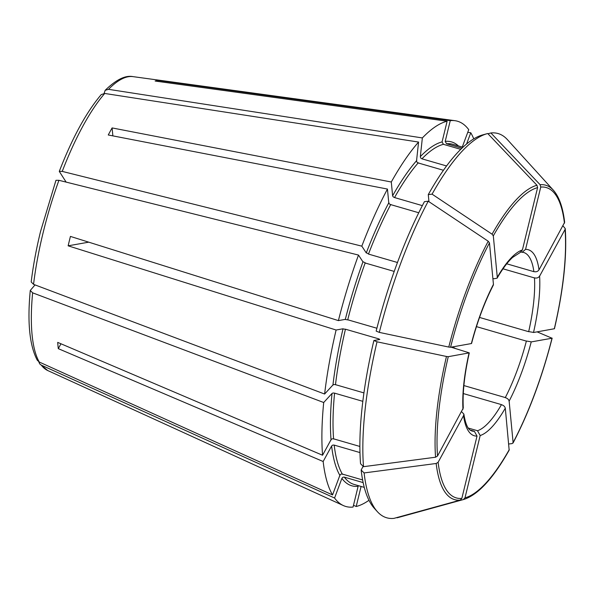 <?xml version="1.0" encoding="UTF-8"?>
<svg xmlns="http://www.w3.org/2000/svg" width="595" height="595" viewBox="0 0 595 595"><rect width="100%" height="100%" fill="white"/><g stroke="black" fill="none" stroke-linecap="round" stroke-linejoin="round"><path stroke-width="0.89" d="M487.967 133.763L490.882 132.968A200.024 59.15 -73.8 0 1 507.364 139.587L553.328 190.155C559.151 196.752 562.922 207.462 564.648 222.292L539.003 269.885A96.851 28.642 106.2 0 0 525.549 249.387L522.105 252.25L521.004 252.101M490.882 132.968L540.119 184.71L540.743 187.068L525.549 249.387M361.083 486.457L356.197 506.501L353.497 505.274M396.835 517.568L463.364 499.569L464.985 497.851L480.172 435.54L477.502 430.728L468.258 428.05M467.752 132.335L470.771 132.767L466.577 144.012M88.737 242.165L68.142 245.824A157.377 46.536 106.2 0 1 69.265 241.124A157.377 46.536 106.2 0 1 70.433 236.416L338.399 320.608A200.552 59.307 -73.8 0 1 358.495 255.069L362.95 261.859A179.028 52.94 -73.8 0 0 345.316 319.374L338.399 320.608M471.366 343.56L471.575 343.449C477.316 321.657 484.561 302.23 493.3 285.169L493.441 284.358A96.851 28.642 106.2 0 0 471.366 343.56L450.564 347.264A161.557 47.771 -73.8 0 1 489.469 242.916L493.441 284.358M448.756 347.063L450.564 347.264M379.312 332.389A200.024 59.15 -73.8 0 1 428.229 201.214L424.436 201.653A197.547 58.414 -73.8 0 0 376.166 331.103L379.312 332.389L448.764 347.063A163.677 48.403 -73.8 0 1 488.22 241.235L489.469 242.916M376.895 328.239L347.74 319.783A177.072 52.36 -73.8 0 1 365.151 262.997L394.21 271.424M348.38 319.991L345.212 319.455M451.553 347.086L454.848 348.045A92.939 27.482 -73.8 0 1 454.773 348.246M66.142 182.115L59.284 171.397C72.322 137.787 86.305 112.187 101.239 94.598L104.735 93.46L418.575 142.056L416.552 160.724A179.028 52.94 -73.8 0 0 392.618 195.792L391.294 182.011L112.105 127.925L112.864 135.876M428.958 201.698L428.281 194.602L432.074 194.156L492.065 234.185L493.315 235.865L497.286 277.307L497.115 278.17L493.932 278.772L492.876 278.467M422.353 205.632L394.53 197.562A177.072 52.36 -73.8 0 1 418.166 162.941L443.439 170.274M395.206 197.666C393.414 197.309 392.581 196.536 392.707 195.346M112.105 127.925A157.377 46.536 106.2 0 0 108.26 134.983L387.449 189.061L388.773 202.843A179.028 52.94 -73.8 0 0 366.275 252.942L361.82 246.151A200.552 59.307 -73.8 0 1 387.449 189.061M460.716 149.345L443.401 144.325L442.07 141.922L447.12 121.209L155.146 81.039A157.377 46.536 106.2 0 1 158.292 80.481L158.054 81.441M432.074 194.156A200.024 59.15 -73.8 0 1 487.06 133.704A200.024 59.15 -73.8 0 1 487.736 133.525L536.973 185.268L537.597 187.633L522.41 249.945L519.963 252.644L512.6 257.419C507.714 261.882 502.552 268.799 497.115 278.17M339.745 476.045C340.169 474.178 341.24 473.635 342.958 474.394M35.023 284.908L30.271 290.464C27.221 322.386 29.572 345.65 37.306 360.265L39.263 362.035L332.553 494.936L339.864 475.323A179.028 52.94 -73.8 0 1 331.623 445.99L323.159 461.504L58.295 348.648L60.958 343.776M362.623 479.949L342.318 474.059A177.072 52.36 -73.8 0 1 334.189 445.097L359.968 452.572M479.525 317.44L528.665 331.69A92.939 27.482 106.2 0 0 534.474 277.932L503.006 268.806M539.836 275.574C538.676 277.872 536.668 278.572 533.804 277.672M565.057 229.469L539.606 276.147A96.851 28.642 106.2 0 1 533.514 332.508L554.443 328.73C563.487 289.534 567.087 256.155 565.25 228.614L565.057 229.469A161.557 47.771 -73.8 0 1 554.309 328.804M563.004 225.869L565.25 228.614M332.784 385.315C333.304 384.415 334.42 384.288 336.123 384.92M324.617 394.031L332.94 384.965A179.028 52.94 -73.8 0 1 343.025 328.79L336.108 330.017A200.552 59.307 -73.8 0 0 324.617 394.031L33.551 284.351A153.16 45.287 -73.8 0 1 43.071 232.898A153.16 45.287 -73.8 0 1 58.92 180.307L358.495 255.069M58.92 180.307L55.96 180.315L40.497 231.641C36.243 249.126 33.142 265.898 31.193 281.956L33.551 284.351M363.939 392.908L335.491 384.66A177.072 52.36 -73.8 0 1 345.45 329.199L378.658 338.83L379.826 339.462L373.876 340.519L377.022 341.805L446.466 356.472L448.266 356.68L469.284 352.865L451.084 347.175M533.685 332.441L527.988 331.482M362.935 261.659L365.806 263.146M416.76 160.114C416.329 161.751 417.036 162.718 418.865 163.015M508.725 443.996L512.116 443.595L513.106 442.568L509.141 401.119A96.851 28.642 106.2 0 0 531.216 341.917L552.019 338.22A161.557 47.771 -73.8 0 1 513.106 442.568M509.119 401.595C509.008 399.595 507.505 398.204 504.612 397.423M476.446 326.625L526.367 341.106A92.939 27.482 106.2 0 1 505.311 397.572L463.884 385.56M363.143 482.597L344.349 477.145A177.072 52.36 -73.8 0 0 354.144 484.442L364.274 487.379M377.022 341.805A200.024 59.15 -73.8 0 0 363.515 466.681L360.548 463.75A197.547 58.414 -73.8 0 1 373.876 340.519M359.886 446.458L333.587 438.835A177.072 52.36 -73.8 0 1 334.576 393.139L362.831 401.335M418.754 212.757L390.684 204.613A177.072 52.36 -73.8 0 0 368.476 254.08L397.46 262.492M428.281 194.602A197.547 58.414 -73.8 0 1 482.56 134.939L487.06 133.704M446.555 165.96L421.944 158.828A177.072 52.36 -73.8 0 1 443.401 144.325M461.876 148.215L446.548 143.767L445.209 141.365L450.259 120.644A200.552 59.307 -73.8 0 1 454.982 120.696A200.552 59.307 -73.8 0 1 468.741 129.68L462.263 147.062M537.114 331.861L552.019 338.22M463.364 499.569A163.677 48.403 -73.8 0 0 463.631 499.495L397.75 517.635A200.024 59.15 -73.8 0 1 397.066 517.806M463.631 499.495C477.978 494.966 493.158 478.514 509.164 450.147L505.296 408.177A96.851 28.642 106.2 0 1 480.172 435.54M463.572 415.6A96.851 28.642 106.2 0 0 477.026 436.098L461.839 498.409L460.218 500.127L393.927 518.371A200.024 59.15 -73.8 0 1 377.438 511.745A200.024 59.15 -73.8 0 1 364.11 472.943L436.172 463.483L438.121 462.278L463.572 415.6L463.869 414.09L461.646 411.77M363.515 466.681L435.57 457.22L437.526 456.015L463.289 407.999C462.456 392.856 464.45 374.478 469.284 352.865M428.229 201.214L488.22 241.235M391.294 182.011A200.552 59.307 -73.8 0 1 418.575 142.056M470.771 132.767A200.552 59.307 -73.8 0 1 473.769 138.851M334.576 498.022L341.887 478.41A179.028 52.94 -73.8 0 0 358.108 486.338L353.058 507.059A200.552 59.307 -73.8 0 1 343.382 505.572A200.552 59.307 -73.8 0 1 334.576 498.022L41.286 365.122L39.634 363.82L38.809 361.805M332.553 494.936A200.552 59.307 -73.8 0 1 323.159 461.504M368.967 500.283A200.552 59.307 -73.8 0 1 356.197 506.501M377.438 511.745L374.307 508.294A197.547 58.414 -73.8 0 1 361.143 470.013L363.151 466.324M104.095 93.4L105.151 90.336L108.513 89.339L422.353 137.936A200.552 59.307 -73.8 0 1 447.12 121.209M422.353 137.936L420.338 156.604A179.028 52.94 -73.8 0 1 442.07 141.922M331.869 393.801C332.389 392.901 333.498 392.767 335.201 393.407M334.219 439.14C332.516 438.426 331.4 438.812 330.865 440.307M331.021 439.727L322.564 455.242A200.552 59.307 -73.8 0 1 323.702 402.51L332.025 393.444A179.028 52.94 -73.8 0 0 331.021 439.727M341.768 479.131C342.192 477.264 343.263 476.714 344.981 477.48M358.406 485.676L358.108 486.338M539.241 269.312C538.081 271.61 536.065 272.309 533.209 271.409M334.814 445.402C333.111 444.688 331.995 445.075 331.467 446.57M346.089 329.407L342.921 328.871M531.394 341.857L525.69 340.898M366.252 252.749L369.131 254.236M391.361 204.717C389.569 204.36 388.736 203.594 388.862 202.404M505.274 408.646C505.162 406.645 503.66 405.255 500.767 404.474M477.502 430.728A92.939 27.482 106.2 0 0 501.466 404.622L463.289 393.555M477.026 436.098L474.356 431.286L470.08 430.051M322.564 455.242L57.7 342.393A157.377 46.536 106.2 0 0 58.295 348.648M30.271 290.464L32.636 292.837L323.702 402.51M68.142 245.824L336.108 330.017M59.284 171.397L62.237 171.397L361.82 246.151M158.292 80.481L450.259 120.644M361.143 470.013L364.11 472.943M420.539 155.994C420.115 157.638 420.814 158.597 422.643 158.895M522.105 252.25L523.585 252.436A92.939 27.482 106.2 0 1 533.879 271.67L506.732 263.801M540.119 184.71A163.677 48.403 -73.8 0 1 553.328 190.155M378.45 339.7A177.072 52.36 -73.8 0 1 378.658 338.83M446.548 143.767A177.072 52.36 -73.8 0 1 452.765 144.302L462.903 147.248M509.261 449.619A161.557 47.771 -73.8 0 1 464.985 497.851M460.218 500.127A163.677 48.403 -73.8 0 1 436.172 463.483M461.839 498.409A161.557 47.771 -73.8 0 1 438.121 462.278M435.57 457.22A163.677 48.403 -73.8 0 1 446.466 356.472M437.526 456.015A161.557 47.771 -73.8 0 1 448.266 356.68M540.743 187.068A161.557 47.771 -73.8 0 1 564.454 223.207M492.065 234.185A163.677 48.403 -73.8 0 1 536.973 185.268M493.315 235.865A161.557 47.771 -73.8 0 1 537.597 187.633M445.209 141.365A179.028 52.94 -73.8 0 1 458.47 145.961M522.41 249.945A96.851 28.642 106.2 0 0 497.286 277.307M463.869 414.09C466.093 427.954 469.648 429.798 470.511 430.356L471.82 430.966A92.939 27.482 106.2 0 0 474.356 431.286M469.068 352.976A96.851 28.642 106.2 0 0 462.977 409.338M343.382 505.572L47.764 370.551A153.16 45.287 -73.8 0 1 41.286 365.122M39.263 362.035A153.16 45.287 -73.8 0 1 32.636 292.837M62.237 171.397A153.16 45.287 -73.8 0 1 104.735 93.46M108.513 89.339A153.16 45.287 -73.8 0 1 132.99 76.629L454.982 120.696M552.153 338.146C542.03 377.528 528.985 412.506 513.016 443.082M47.764 370.551L39.634 363.82M105.151 90.336C116.129 79.633 125.411 75.067 132.99 76.629"/></g></svg>
